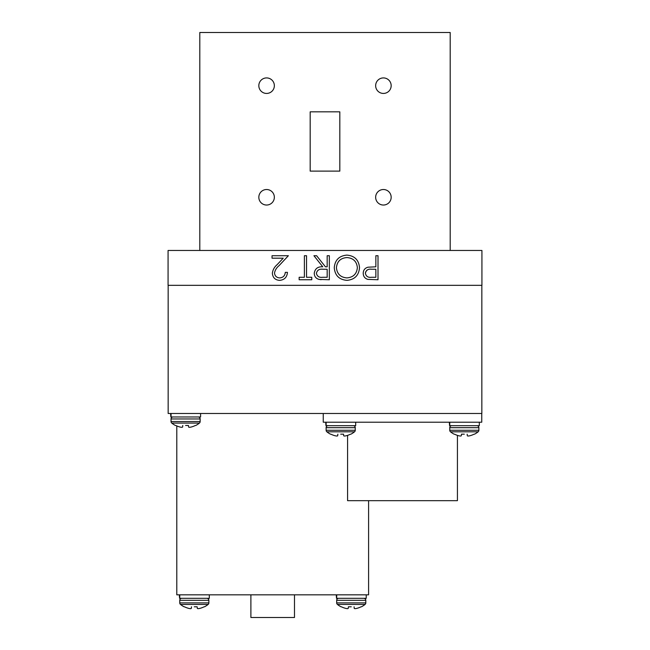 <?xml version="1.0" encoding="UTF-8"?>
<svg xmlns="http://www.w3.org/2000/svg" width="650" height="650" viewBox="0 0 650 650"><rect width="100%" height="100%" fill="white"/><g stroke="black" fill="none" stroke-linecap="round" stroke-linejoin="round"><path stroke-width="0.97" d="M361.465 606.791L361.465 606.791A22.043 22.043 0 0 0 365.064 604.435L337.423 604.435A22.043 22.043 0 0 0 341.014 606.791L341.421 606.791A22.019 21.929 180 0 0 345.686 608.384A22.019 21.929 180 0 1 341.421 606.791M351.244 606.791L348.408 606.791L351.244 606.791M365.064 604.435A1.974 1.974 0 0 0 365.804 602.891L336.684 602.891A1.974 1.974 0 0 0 337.423 604.435M356.793 608.384A22.019 21.929 180 0 0 361.067 606.791A22.019 21.929 180 0 1 356.793 608.384L356.566 608.441A21.84 20.101 -102.9 0 1 355.184 608.644A21.84 20.101 -102.9 0 0 356.566 608.441M355.184 608.644L354.859 608.644A21.84 8.328 -95.4 0 1 354.266 608.441A21.84 8.328 -95.4 0 0 354.859 608.644L355.184 608.644M347.628 608.644L347.628 608.644A21.84 8.328 95.4 0 0 348.221 608.441L348.408 606.791M338.658 598.317A1.974 1.974 0 0 0 336.684 600.299L365.804 600.299A1.974 1.974 0 0 0 363.821 598.317M350.919 434.168L350.919 434.168A22.043 22.043 0 0 0 354.518 431.811L326.869 431.811A22.043 22.043 0 0 0 330.468 434.168L330.866 434.168A22.019 21.929 180 0 0 335.14 435.76A22.019 21.929 180 0 1 330.866 434.168M340.689 434.168L343.525 434.168L340.689 434.168M354.518 431.811A1.974 1.974 0 0 0 355.249 430.267L326.129 430.267A1.974 1.974 0 0 0 326.869 431.811M346.247 435.76A22.019 21.929 180 0 0 350.521 434.168A22.019 21.929 180 0 1 346.247 435.76L346.011 435.817A21.84 20.101 -102.9 0 1 344.638 436.02A21.84 20.101 -102.9 0 0 346.011 435.817M344.305 436.02L344.305 436.02A21.84 8.328 -95.4 0 1 343.712 435.817L343.525 434.168M337.082 436.02A21.84 8.328 95.4 0 0 337.675 435.817A21.84 8.328 95.4 0 1 337.082 436.02L336.749 436.02A21.84 20.101 102.9 0 1 335.368 435.817A21.84 20.101 102.9 0 0 336.749 436.02L337.082 436.02M328.112 425.693A1.974 1.974 0 0 0 326.129 427.676L355.249 427.676A1.974 1.974 0 0 0 353.275 425.693M195.821 425.449L195.821 425.449A22.043 22.043 0 0 0 199.42 423.093L171.771 423.093A22.043 22.043 0 0 0 175.37 425.449L175.768 425.449A22.019 21.929 180 0 0 180.042 427.042A22.019 21.929 180 0 1 175.768 425.449M185.591 425.449L188.427 425.449L185.591 425.449M199.42 423.093A1.974 1.974 0 0 0 200.151 421.549L171.031 421.549A1.974 1.974 0 0 0 171.771 423.093M191.149 427.042A22.019 21.929 180 0 0 195.414 425.449A22.019 21.929 180 0 1 191.149 427.042L190.913 427.099A21.84 20.101 -102.9 0 1 189.54 427.302A21.84 20.101 -102.9 0 0 190.913 427.099M189.54 427.302L189.207 427.302A21.84 8.328 -95.4 0 1 188.614 427.099A21.84 8.328 -95.4 0 0 189.207 427.302L189.54 427.302M181.984 427.302A21.84 8.328 95.4 0 0 182.569 427.099A21.84 8.328 95.4 0 1 181.984 427.302L181.651 427.302A21.84 20.101 102.9 0 1 180.269 427.099A21.84 20.101 102.9 0 0 181.651 427.302L181.984 427.302M173.014 416.975A1.974 1.974 0 0 0 171.031 418.957L200.151 418.957A1.974 1.974 0 0 0 198.177 416.975M391.17 197.275A7.759 7.759 0 0 0 383.411 189.516A7.759 7.759 0 0 0 375.651 197.275A7.759 7.759 0 0 0 383.411 205.034A7.759 7.759 0 0 0 391.17 197.275M274.349 85.678A7.759 7.759 0 0 0 266.589 77.919A7.759 7.759 0 0 0 258.83 85.678A7.759 7.759 0 0 0 266.589 93.438A7.759 7.759 0 0 0 274.349 85.678M274.349 197.275A7.759 7.759 0 0 0 266.589 189.516A7.759 7.759 0 0 0 258.83 197.275A7.759 7.759 0 0 0 266.589 205.034A7.759 7.759 0 0 0 274.349 197.275M391.17 85.678A7.759 7.759 0 0 0 383.411 77.919A7.759 7.759 0 0 0 375.651 85.678A7.759 7.759 0 0 0 383.411 93.438A7.759 7.759 0 0 0 391.17 85.678M294.483 594.831L294.483 617.5L250.892 617.5L250.892 594.831M457.429 435.37L457.429 500.671L347.579 500.671L347.579 435.37M368.591 500.671L368.591 594.831L176.792 594.831L176.792 425.921M474.541 434.168L474.541 434.168A22.043 22.043 0 0 0 478.14 431.811L450.499 431.811A22.043 22.043 0 0 0 454.098 434.168L454.496 434.168A22.019 21.929 180 0 0 458.762 435.76A22.019 21.929 180 0 1 454.496 434.168M464.319 434.168L461.484 434.168L464.319 434.168M478.14 431.811A1.974 1.974 0 0 0 478.879 430.267L449.759 430.267A1.974 1.974 0 0 0 450.499 431.811M469.877 435.76A22.019 21.929 180 0 0 474.142 434.168A22.019 21.929 180 0 1 469.877 435.76L469.641 435.817A21.84 20.101 -102.9 0 1 468.26 436.02A21.84 20.101 -102.9 0 0 469.641 435.817M468.26 436.02L467.935 436.02A21.84 8.328 -95.4 0 1 467.342 435.817A21.84 8.328 -95.4 0 0 467.935 436.02L468.26 436.02M460.704 436.02L460.379 436.02A21.84 20.101 102.9 0 1 458.997 435.817A21.84 20.101 102.9 0 0 460.379 436.02L460.704 436.02A21.84 8.328 95.4 0 0 461.297 435.817L461.484 434.168M451.734 425.693A1.974 1.974 0 0 0 449.759 427.676L478.879 427.676A1.974 1.974 0 0 0 476.905 425.693M204.539 606.791L204.539 606.791A22.043 22.043 0 0 0 208.138 604.435L180.489 604.435A22.043 22.043 0 0 0 184.088 606.791L184.486 606.791A22.019 21.929 180 0 0 188.76 608.384A22.019 21.929 180 0 1 184.486 606.791M194.309 606.791L197.145 606.791L194.309 606.791M208.138 604.435A1.974 1.974 0 0 0 208.869 602.891L179.749 602.891A1.974 1.974 0 0 0 180.489 604.435M199.867 608.384A22.019 21.929 180 0 0 204.132 606.791A22.019 21.929 180 0 1 199.867 608.384L199.631 608.441A21.84 20.101 -102.9 0 1 198.258 608.644A21.84 20.101 -102.9 0 0 199.631 608.441M198.258 608.644L197.925 608.644A21.84 8.328 -95.4 0 1 197.332 608.441A21.84 8.328 -95.4 0 0 197.925 608.644L198.258 608.644M191.287 608.441A21.84 8.328 95.4 0 1 190.702 608.644L190.702 608.644A21.84 8.328 95.4 0 0 191.287 608.441L191.482 606.791M188.987 608.441A21.84 20.101 102.9 0 0 190.369 608.644A21.84 20.101 102.9 0 1 188.987 608.441L188.76 608.384M181.732 598.317A1.974 1.974 0 0 0 179.749 600.299L208.869 600.299A1.974 1.974 0 0 0 206.895 598.317M366.234 594.831L366.234 598.317L336.505 598.317L336.505 594.831M336.692 598.317L336.692 594.831M197.145 606.791L197.332 608.441M209.308 594.831L209.308 598.317L179.579 598.317L179.579 594.831M179.766 598.317L179.766 594.831M179.579 598.317L179.319 594.831M355.688 422.207L355.688 425.693L325.959 425.693L325.959 422.207M326.146 425.693L326.146 422.207M481.756 413.489L481.756 422.207L323.253 422.207L323.253 413.489M467.147 434.168L467.342 435.817M479.318 422.207L479.318 425.693L449.581 425.693L449.581 422.207M449.767 425.693L449.767 422.207M449.581 425.693L449.321 422.207M200.59 413.489L200.59 416.975L170.861 416.975L170.861 413.489M171.048 416.975L171.048 413.489M481.845 285.334L481.845 413.489L168.155 413.489L168.155 285.334M310.18 171.121L339.82 171.121L339.82 111.841L310.18 111.841L310.18 171.121M450.198 250.461L450.198 32.5L199.802 32.5L199.802 250.461M481.926 285.334L481.926 250.461L168.074 250.461L168.074 285.334L481.926 285.334M274.503 273.033C274.885 276.071 276.624 277.696 279.719 277.899C283.099 277.623 284.96 275.779 285.285 272.358L287.446 272.358C287.048 277.233 284.432 279.906 279.606 280.361C275.178 280.036 272.756 277.656 272.35 273.219C272.829 269.791 274.454 266.914 277.209 264.599L283.221 258.188L272.041 258.188L272.041 255.718L288.373 255.718L279.053 265.663C276.599 267.637 275.088 270.091 274.503 273.033M306.54 255.718L306.54 277.282L311.781 277.282L311.781 279.752L299.146 279.752L299.146 277.282L304.387 277.282L304.387 255.718L306.54 255.718M327.178 255.718L329.339 255.718L329.339 279.752L319.085 279.419C315.998 278.558 314.381 276.518 314.243 273.325C314.957 268.669 317.801 266.5 322.766 266.809L313.934 255.718L316.599 255.718L325.431 266.809L327.178 266.809L327.178 255.718M375.854 255.718L378.007 255.718L378.007 279.752L367.827 279.386C364.845 278.46 363.309 276.429 363.22 273.301C363.309 270.091 364.91 268.052 368.014 267.207L375.854 266.809L375.854 255.718M346.856 255.109C354.567 255.767 358.792 259.935 359.523 267.629C358.873 275.34 354.721 279.589 347.051 280.361C339.235 279.744 334.969 275.535 334.262 267.743C334.953 260.024 339.146 255.816 346.856 255.109M371.459 277.282L375.854 277.282L375.854 269.271L371.646 269.222C368.184 268.783 366.096 270.14 365.381 273.293C366.056 276.372 368.079 277.696 371.459 277.282M371.646 269.222L370.809 269.23M368.071 269.604L367.494 269.848M367.299 269.945L366.616 270.441M365.633 271.887L365.381 273.293M336.424 267.751C337.082 274.007 340.592 277.396 346.946 277.899C353.275 277.339 356.752 273.918 357.37 267.637C356.712 261.414 353.234 258.058 346.946 257.571C340.551 258.034 337.049 261.43 336.424 267.751M321.238 279.671L320.117 279.581M322.676 277.282L327.178 277.282L327.178 269.271L322.782 269.238C319.272 268.808 317.143 270.173 316.404 273.325C317.151 276.412 319.248 277.737 322.676 277.282M182.569 427.099L182.764 425.449L182.626 427.042M188.427 425.449L188.614 427.099M170.861 416.975L170.601 413.489M337.675 435.817L337.862 434.168M325.959 425.693L325.699 422.207M336.505 598.317L336.245 594.831M345.686 608.384L345.922 608.441A21.84 20.101 102.9 0 0 347.303 608.644M354.071 606.791L354.266 608.441M336.684 602.891L336.684 600.299M326.129 430.267L326.129 427.676M171.031 421.549L171.031 418.957M449.759 430.267L449.759 427.676M179.749 602.891L179.749 600.299M208.869 602.891L208.869 600.299M478.879 430.267L478.879 427.676M200.151 421.549L200.151 418.957M355.249 430.267L355.249 427.676M365.804 602.891L365.804 600.299"/></g></svg>
